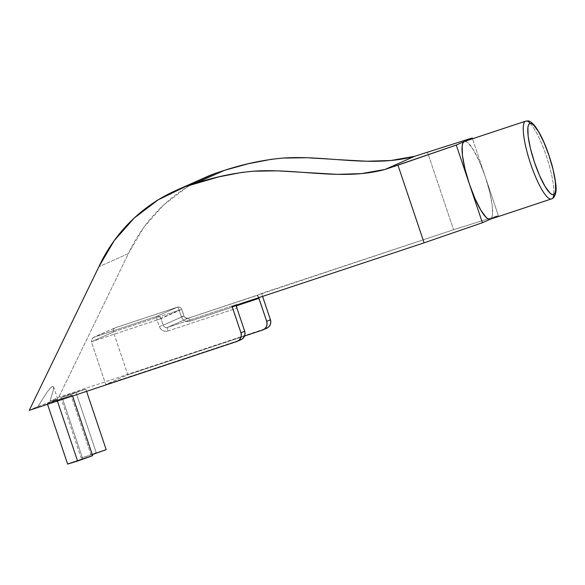 <?xml version="1.0" encoding="UTF-8"?>
<svg xmlns="http://www.w3.org/2000/svg" width="585" height="585" viewBox="0 0 585 585"><rect width="100%" height="100%" fill="white"/><g stroke="black" fill="none" stroke-linecap="round" stroke-linejoin="round"><path stroke-width="0.44" stroke-dasharray="2.92 2.19" d="M70.734 394.451L91.106 455.013L92.313 454.611L91.106 455.013L70.734 394.451L61.008 397.5L85.805 389.105L70.734 394.451L60.789 397.522L65.381 395.752L85.593 389.127L70.734 394.451M106.185 449.66L96.247 452.724L75.867 392.169L96.247 452.724L81.169 458.077L105.922 449.806M57.213 400.469L57.396 401.017L57.213 400.469L47.539 403.387L72.284 395.116L57.213 400.469L47.268 403.533L51.86 401.771L72.072 395.138L57.213 400.469M92.664 455.671L82.726 458.735L62.346 398.18L82.726 458.735L67.648 464.088M490.215 219.251A40.987 8.687 71.7 0 0 490.384 219.185L551.596 198.885L490.23 219.243M236.333 305.728L236.486 304.551L167.544 327.41A3.473 0.739 71.7 0 0 167.975 331L236.918 308.141L167.975 331L165.343 331.322L162.769 330.583L160.656 328.916L159.317 326.554L157.102 319.973L91.377 341.772L105.775 384.55L240.442 339.9L236.72 341.552L240.442 339.9L105.775 384.55L127.815 374.751L244.53 336.046L127.815 374.751L113.417 331.966L91.377 341.772L105.775 384.55L127.815 374.751L113.417 331.966L179.142 310.174L181.357 316.756L182.695 319.11L184.809 320.785L187.375 321.516L190.015 321.202L236.347 305.838L190.015 321.202A3.473 0.739 71.7 0 0 188.246 318.203A3.473 0.739 71.7 0 0 188.231 318.211L453.58 229.722L427.438 152.056L453.58 229.722L498.361 215.638L490.384 219.185A40.987 8.687 71.7 0 0 485.294 176.802L472.497 138.769L485.294 176.802A40.987 8.687 71.7 0 0 464.417 141.446M266.804 328.207A6.947 6.786 -114 0 1 266.197 328.441L262.482 330.094L266.197 328.441L58.727 397.244L50.032 401.113L56.877 399.526L37.945 406.487L29.25 410.348L37.945 406.487L46.924 392.389L50.193 388.264L52.445 386.356L53.579 386.758L53.542 389.442L50.032 401.113L58.727 397.244L266.723 328.243M236.296 305.107A3.473 0.739 -108.3 0 1 236.486 304.551L232.091 306.503L236.486 304.551L167.544 327.41L188.231 318.211L167.544 327.41A3.473 3.393 66 0 1 163.215 325.187L183.902 315.988L181.686 309.406L160.999 318.606L163.215 325.187L160.999 318.606L157.102 319.973A3.473 0.739 -108.3 0 1 156.67 316.383L177.357 307.183L114.857 327.907L94.17 337.106L156.67 316.383L94.17 337.106L91.735 339.044L91.377 341.772L157.102 319.973L159.317 326.554L163.215 325.187L159.317 326.554A6.947 6.786 -114 0 0 167.975 331A3.473 0.739 -108.3 0 1 167.544 327.41A3.473 3.393 66 0 1 163.215 325.187L183.902 315.988A3.473 3.393 -114 0 0 188.231 318.211L257.173 295.352L258.958 298.343M464.249 141.512L466.055 141.57L468.292 143.113L473.718 150.382L479.685 162.213L485.294 176.802L489.689 191.931L492.197 205.298L492.446 214.87L491.692 217.744L490.384 219.185L498.361 215.638L485.294 176.802L498.361 215.638L453.58 229.722L261.568 293.392L257.173 295.352A3.473 0.739 -108.3 0 1 257.188 295.345A3.473 0.739 -108.3 0 1 258.716 297.677M336.711 159.581L330.679 159.135M204.984 177.555L187.712 186.695L163.734 204.889L143.713 227.47L128.386 253.597L58.727 397.244L128.386 253.597L98.909 266.702L128.386 253.597A159.976 156.305 -114 0 1 205.584 177.284M262.577 296.398L261.568 293.392L262.577 296.398M525.63 121.153A40.987 8.687 -108.3 0 1 546.639 156.912A40.987 8.687 -108.3 0 1 551.596 198.885A40.987 8.687 71.7 0 0 546.712 157.131A40.987 8.687 71.7 0 0 525.725 121.124M241.049 339.658A6.947 6.786 -114 0 1 240.442 339.9L240.969 339.695M92.401 455.817L67.867 464.066M257.188 295.345L188.246 318.203A3.473 0.739 -108.3 0 1 190.015 321.202A6.947 6.786 66 0 1 181.357 316.756L179.142 310.174L181.752 309.37C180.904 307.447 179.449 306.715 177.372 307.176A3.473 0.739 71.7 0 0 177.357 307.183A3.473 3.393 66 0 1 181.686 309.406A3.473 3.393 -114 0 0 177.357 307.183L156.67 316.383A3.473 3.393 66 0 1 160.999 318.606C160.136 316.668 158.689 315.929 156.67 316.383C156.327 316.763 156.466 317.962 157.102 319.973L179.142 310.174A3.473 0.739 71.7 0 0 177.372 307.176L114.806 327.929L177.357 307.183A3.473 0.739 -108.3 0 1 177.372 307.176A3.473 0.739 -108.3 0 1 179.142 310.174L113.417 331.966L113.38 329.413L114.857 327.907L113.38 329.413L113.417 331.966L91.377 341.772L91.735 339.044L92.759 337.881L114.857 327.907L94.17 337.106M188.246 318.203C185.547 318.152 184.121 317.399 183.968 315.951L181.752 309.37L183.968 315.951L181.357 316.756L183.902 315.988A3.473 3.393 -114 0 0 188.231 318.211M37.945 406.487A41.645 0.848 -18.6 0 0 57.718 399.05A41.645 0.848 -18.6 0 0 50.032 401.113L53.542 389.442L53.586 386.787L52.445 386.356C51.312 386.86 49.469 388.871 46.924 392.389L37.945 406.487M85.805 389.105L86.565 391.343M72.284 395.116L72.577 395.979M176.677 190.147L176.107 190.396M47.268 403.533L47.524 404.293M60.789 397.522L81.169 458.077M57.718 399.05L53.586 386.787"/><path stroke-width="0.88" d="M525.454 121.219A3.473 3.393 66 0 1 529.783 123.442A37.513 7.956 -108.3 0 1 549.052 155.734A37.513 7.956 -108.3 0 1 553.71 194.527L552.057 194.476L550.002 193.065L545.044 186.41L539.582 175.58L534.449 162.228L530.427 148.378L528.123 136.144L527.904 127.391L528.591 124.759L529.783 123.442L531.443 123.486L533.491 124.905L538.456 131.552L543.918 142.382L549.052 155.734L553.074 169.584L555.37 181.818L555.596 190.578L554.902 193.211L553.71 194.527A3.473 3.393 66 0 1 551.926 198.754C553.732 198.103 555.004 196.099 555.721 192.743C556.796 188.611 555.626 179.654 552.211 165.877C546.836 147.04 540.737 133.329 533.915 124.751C528.855 119.903 528.716 120.971 525.63 121.153A40.987 8.687 -108.3 0 0 525.454 121.219L464.249 141.512L525.454 121.219A40.987 8.687 -108.3 0 0 530.412 163.193A40.987 8.687 -108.3 0 0 551.428 198.951A40.987 8.687 -108.3 0 0 551.596 198.885A3.473 3.393 -114 0 0 553.71 194.527A37.513 7.956 -108.3 0 1 534.449 162.228A37.513 7.956 -108.3 0 1 529.783 123.442A3.473 3.393 -114 0 0 525.454 121.219A40.987 8.687 71.7 0 0 530.339 162.966A40.987 8.687 71.7 0 0 551.326 198.98M105.973 449.682L92.313 454.611L106.185 449.66L86.565 391.343M47.524 404.293L67.648 464.088L77.586 461.024L57.396 401.017L77.586 461.024L92.664 455.671L72.577 395.979M330.679 159.135L306.642 157.738L282.964 158.082L271.301 159.317L248.069 163.793L224.45 170.345C244.333 163.858 263.974 159.756 283.374 158.052C326.218 155.047 371.855 168.005 414.553 156.327L472.227 137.965L414.553 156.327L385.076 169.438L456.271 145.065L472.227 137.965L472.497 138.769L472.227 137.965L464.249 141.512A40.987 8.687 71.7 0 0 469.338 183.895A40.987 8.687 71.7 0 0 490.215 219.251L551.896 198.768M490.384 219.185L488.577 219.126L486.34 217.583L480.914 210.315L474.947 198.49L469.338 183.895L482.406 222.731L424.103 242.833L397.961 165.16L385.076 169.438L361.457 173.613L337.45 174.352L277.166 170.849L253.488 171.193L241.824 172.421L218.6 176.897L185.269 186.673L158.235 199.807L134.257 218L114.243 240.574L98.909 266.702L29.25 410.348L236.72 341.552L239.024 340.229L240.632 338.108L241.305 335.512L240.954 332.828L244.669 331.176L236.918 308.141L236.311 304.917M244.53 336.046L262.482 330.094L244.53 336.046M232.091 306.503L240.954 332.828L232.091 306.503L424.103 242.833L232.091 306.503M482.406 222.731L490.303 219.221L482.406 222.731L424.103 242.833L397.961 165.16L456.271 145.065L469.338 183.895L464.943 168.765L462.435 155.398L462.187 145.826L462.94 142.952L464.249 141.512L456.271 145.065L482.406 222.731M240.442 339.9L242.738 338.576L244.347 336.455L245.027 333.859L244.669 331.176L240.954 332.828A6.947 6.786 66 0 1 236.72 341.552L29.25 410.348L98.909 266.702A159.976 156.305 66 0 1 176.107 190.396A159.976 156.305 66 0 1 185.269 186.673L194.98 183.456L224.45 170.345L214.746 173.562L224.45 170.345L194.98 183.456C214.863 176.962 234.497 172.868 253.897 171.164C296.741 168.151 342.379 181.109 385.076 169.438L414.553 156.327L390.926 160.502L366.927 161.241L336.711 159.581M176.107 190.396L205.584 177.284A159.976 156.305 -114 0 1 214.746 173.562L185.269 186.673L214.746 173.562L204.984 177.555M266.197 328.441L268.493 327.125L270.109 325.004L270.782 322.408L270.424 319.724L262.577 296.398L270.424 319.724L266.709 321.377L270.424 319.724A6.947 6.786 -114 0 1 266.804 328.207L263.089 329.86A6.947 6.786 66 0 1 262.482 330.094L264.778 328.777L266.387 326.657L267.067 324.061L266.709 321.377A6.947 6.786 66 0 1 263.089 329.86M258.482 297.107L266.709 321.377L258.958 298.343L236.347 305.838L258.958 298.343A3.473 0.739 -108.3 0 0 258.716 297.677M525.63 121.153L464.417 141.446A40.987 8.687 71.7 0 0 464.249 141.512M237.327 341.318L241.049 339.658A6.947 6.786 -114 0 0 244.669 331.176L236.918 308.141A3.473 0.739 -108.3 0 1 236.296 305.107M67.918 463.942L92.452 455.693"/></g></svg>

